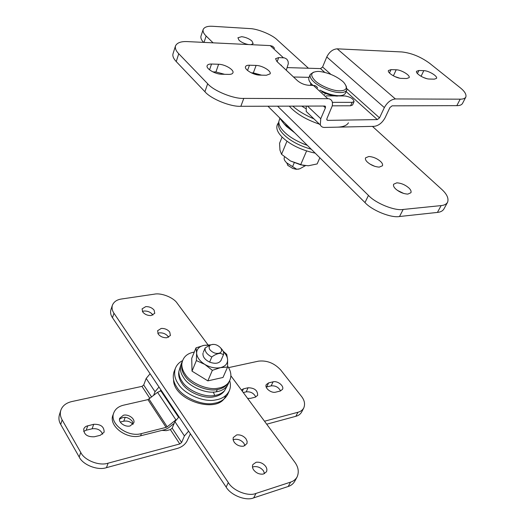 <?xml version="1.0" encoding="UTF-8"?>
<svg xmlns="http://www.w3.org/2000/svg" width="525" height="525" viewBox="0 0 525 525"><rect width="100%" height="100%" fill="white"/><g stroke="black" fill="none" stroke-linecap="round" stroke-linejoin="round"><path stroke-width="0.79" d="M119.523 419.298C123.769 416.135 128.015 416.791 132.261 421.26L133.094 424.167M119.713 418.254L123.414 415.242C128.402 413.897 135.424 418.792 133.77 422.881L130.115 425.952C125.081 427.37 117.941 422.33 119.713 418.254M161.392 390.593L157.559 392.333L147.938 399.623L166.103 427.37L141.468 433.591C127.68 437.719 109.01 423.57 113.781 412.847L112.973 415.078C108.209 425.808 126.833 439.943 140.602 435.803L165.204 429.555L168.479 427.868L174.195 423.327M147.938 399.623L123.546 405.182C118.578 406.389 115.323 408.949 113.781 412.847M175.908 419.895L167.193 426.805L149.021 399.092M166.103 427.37L167.193 426.805M210.617 344.964C208.845 346.251 208.661 347.911 210.059 349.945C213.275 353.194 216.628 354.158 220.119 352.839C221.865 351.527 222.029 349.867 220.612 347.845C217.429 344.649 214.095 343.685 210.617 344.964M203.372 352.229L205.163 347.924C204.665 351.455 206.883 354.467 211.811 356.961C214.784 354.71 217.606 353.502 220.277 353.332L223.545 354.559C224.037 352.557 223.132 350.411 220.815 348.134M205.163 347.924L210.243 345.01L212.973 344.341M203.018 353.076C202.519 356.613 204.717 359.632 209.626 362.119L211.811 356.961M220.835 360.813L223.545 354.559M209.626 362.119C215.25 364.127 219.082 363.51 221.123 360.262L221.327 359.678M209.79 345.207L204.048 345.332C199.211 346.434 196.737 349.027 196.619 353.115C196.96 357.322 199.684 361.082 204.796 364.396C210.138 367.474 215.368 368.557 220.474 367.644C225.31 366.404 227.686 363.727 227.607 359.612C227.404 356.921 225.967 354.25 223.302 351.586M210.597 344.866L204.048 345.332L196.009 347.852L196.619 353.115L196.376 360.57L204.796 364.396L212.363 370.335L220.474 367.644L227.588 367.047L227.607 359.612L226.734 354.336L223.145 351.212M196.009 347.852L191.717 358.372L192.012 371.149L207.841 380.868L222.987 377.482L227.588 367.047M196.376 360.57L192.012 371.149M212.363 370.335L207.841 380.868M194.289 352.072C186.841 353.364 182.674 357.407 181.788 364.206C181.808 367.756 182.963 371.123 185.246 374.305C190.372 382.928 207.697 390.515 217.921 388.218L218.308 388.159C222.049 387.562 225.166 386.065 227.66 383.683C231.958 378.387 231.945 372.54 227.627 366.142M181.788 364.16L181.571 366.115C181.591 369.593 182.72 372.894 184.951 376.012C190.05 384.444 207.185 391.827 217.278 389.557C220.933 388.966 223.991 387.502 226.439 385.166L227.699 383.644M182.031 362.099C179.379 367.192 179.963 372.461 183.776 377.908C188.875 386.531 206.148 394.098 216.352 391.775L216.74 391.716C223.099 390.652 227.187 387.43 229.005 382.042M217.278 389.557L216.352 391.775M180.574 365.754L178.841 371.575C178.868 375.113 180.003 378.466 182.254 381.636C187.327 390.259 204.547 397.806 214.732 395.463L215.112 395.397C218.813 394.787 221.918 393.291 224.405 390.915L227.391 385.626M213.314 392.07L214.732 395.463M178.841 371.503L178.631 373.459C178.657 376.93 179.767 380.218 181.965 383.322C186.979 391.899 204.186 399.276 214.095 396.775C217.718 396.178 220.756 394.708 223.197 392.378L224.405 390.915M182.411 360.721C179.156 362.414 176.853 364.855 175.494 368.051C173.729 373.439 174.7 378.788 178.421 384.103C184.19 393.999 203.949 402.662 215.604 399.932C222.016 398.954 226.57 395.935 229.268 390.876C230.619 387.712 230.777 384.359 229.733 380.809M175.494 368.051L174.149 371.438C172.371 376.832 173.335 382.187 177.043 387.502C182.779 397.405 202.486 406.042 214.121 403.285C220.52 402.301 225.067 399.269 227.765 394.196L229.268 390.876M265.617 466.318C263.038 463.194 259.868 461.842 256.095 462.262L252.866 464.559C252.138 466.351 252.413 468.156 253.693 469.973C256.285 473.156 259.494 474.521 263.314 474.068L266.457 471.831C267.218 470 266.936 468.162 265.617 466.318M264.58 473.629L263.36 470.715C260.794 467.591 257.631 466.246 253.87 466.673L252.499 467.158M246.022 438.88C243.548 435.881 240.443 434.562 236.709 434.91L233.238 437.561L233.093 439.714L234.17 442.181C236.663 445.226 239.8 446.558 243.58 446.184L246.98 443.579L247.137 441.381L246.022 438.88M244.978 445.718L243.889 443.284C241.428 440.285 238.337 438.972 234.609 439.333L233.113 439.832M169.739 332.043C167.639 329.536 164.811 328.328 161.247 328.427L157.592 330.724L158.255 334.097C160.368 336.643 163.222 337.864 166.832 337.746L170.428 335.482L169.739 332.043M168.564 337.299L168.059 336.44C165.972 333.933 163.15 332.725 159.593 332.837L157.795 333.309M154.107 310.15C152.086 307.735 149.31 306.554 145.779 306.607L142.078 308.864L142.715 311.975C144.749 314.423 147.551 315.617 151.115 315.551L154.763 313.32L154.107 310.15M152.88 315.125L152.519 314.534C150.498 312.119 147.735 310.944 144.218 311.003L142.393 311.443M173.572 379.739C173.25 400.759 219.043 414.737 225.632 395.843M207.992 344.853L177.22 303.273C173.644 297.55 161.28 292.628 154.324 294.164L121.59 298.988C116.97 299.631 113.899 301.717 112.383 305.248C111.641 307.972 112.173 310.623 113.964 313.222L228.329 482.58C233.002 490.796 248.312 496.788 255.99 493.428L290.574 482.134C293.403 481.248 295.568 479.542 297.078 477.015C299.217 472.047 298.417 467.04 294.669 461.993L230.928 375.848M112.383 305.248L110.906 309.724C110.165 312.454 110.69 315.112 112.475 317.71L226.137 487.069C230.777 495.278 246.028 501.25 253.693 497.871L288.205 486.491C291.027 485.599 293.193 483.886 294.696 481.353L297.078 477.015M247.61 398.396L250.504 398.35L255.17 397.202L257.637 395.384C257.729 390.442 254.553 387.903 248.108 387.752L246.199 391.853C250.661 391.479 253.857 393.192 255.787 397.005M243.285 392.549L246.199 391.853M241.388 389.99L243.449 388.854L248.108 387.752M273.098 381.833L268.629 382.889L266.26 384.608C264.324 387.942 271.261 393.481 275.737 392.142L280.206 391.04L282.489 389.386C284.445 386.052 277.554 380.54 273.098 381.833L271.143 385.868C275.461 385.527 278.604 387.214 280.573 390.935M268.629 382.889L266.687 386.938L271.143 385.868M266.687 386.938L266.201 387.083M149.874 398.409L141.967 386.367L143.706 384.996L146.18 378.433L150.091 373.761M153.562 395.489L155.026 391.735L158.996 387.03M266.7 424.2L295.857 416.292C298.463 415.623 300.398 414.192 301.665 412L303.758 407.984C305.327 404.125 304.526 400.201 301.357 396.211L280.744 370.02C274.365 363.136 266.923 360.183 258.418 361.161L228.565 367.625M303.758 407.984C302.498 410.169 300.562 411.6 297.951 412.263L264.502 421.227M108.124 463.162C99.501 466.252 84.354 460.34 80.765 452.465L79.203 457.006C82.773 464.874 97.853 470.761 106.457 467.657L108.124 463.162L179.786 443.947L170.376 429.614L166.307 430.651L161.93 430.382M141.967 386.367L71.84 401.553C66.091 402.911 62.416 405.825 60.815 410.307L59.391 414.848C58.485 418.215 58.918 421.411 60.697 424.443L62.14 419.895C60.316 416.62 59.876 413.424 60.815 410.307M80.765 452.465L62.14 419.895M93.693 424.298L86.192 426.274L84.656 427.422L83.744 428.945C83.718 434.438 87.235 437.043 94.297 436.774L100.255 435.31L104.121 432.193C104.213 426.713 100.734 424.082 93.693 424.298L92.138 428.787C97.348 428.21 100.846 430.008 102.631 434.195M170.376 429.614L172.174 428.183L174.904 421.627L179.012 416.85M179.786 443.947L181.611 442.496L172.174 428.183M188.6 431.137L184.426 435.94L181.611 442.496M160.237 390.882L160.88 389.832M87.76 425.703L86.225 430.205L92.138 428.787M86.225 430.205L83.672 431.412M132.943 424.351C130.449 421.654 127.398 420.604 123.775 421.201L120.284 422.034M106.457 467.657L177.936 448.271C182.142 446.827 185.168 444.419 187.005 441.059L190.385 433.801M79.203 457.006L60.697 424.443M251.475 72.922L258.149 74.99M332.417 102.355L352.117 102.362L354.073 101.581L352.551 104.993L350.588 105.781L332.279 105.833M354.073 101.581C353.437 98.779 350.424 96.908 345.05 95.977L337.87 95.931M310.721 83.6L310.629 85.299M334.884 95.918L326.202 95.865M293.521 76.998L309.048 77.346M287.707 165.303L292.733 168.42L296.041 169.247L298.791 169.116M284.576 156.955L284.196 157.881C283.848 159.239 284.694 160.906 286.729 162.888L296.743 169.26L299.716 168.833L305.32 165.743M302.63 143.555L305.353 144.644M294.21 162.796L292.609 166.563M282.102 137.058L279.556 143.292L279.963 150.17L281.558 154.304L290.476 160.978L303.667 165.539M290.476 160.978L300.635 164.817L308.332 165.782L317.139 163.931L319.856 157.769M281.558 154.304L286.972 141.199M300.635 164.817L306.567 151.01M278.657 122.469L278.211 123.112C275.467 126.991 276.773 131.65 282.135 137.091C290.062 144.651 300.877 149.96 314.587 153.011M278.788 122.377L278.335 124.478C278.434 127.713 280.212 131.053 283.684 134.485C290.095 140.838 299.289 145.753 311.266 149.238M279.792 118.584L278.775 121.708C278.88 124.996 280.704 128.395 284.255 131.9C289.459 137.104 297.163 141.593 307.361 145.366M284.484 124.274L286.479 126.453L294.742 132.838M279.057 117.265L284.091 123.887L292.445 130.554M395.679 188.974C399.427 192.17 403.489 193.882 407.853 194.099L410.931 192.727C411.436 191.297 410.727 189.683 408.811 187.898C405.103 184.761 401.093 183.074 396.782 182.838L393.619 184.229C393.127 185.627 393.816 187.208 395.679 188.974M403.745 193.476L397.3 190.312M367.415 162.133C370.978 165.172 374.929 166.832 379.253 167.121L382.469 165.769C382.902 164.469 382.259 163.019 380.533 161.418C377.002 158.438 373.104 156.798 368.832 156.489L365.531 157.861C365.111 159.127 365.741 160.558 367.415 162.133M374.791 166.34L369.941 164.069M251.048 44.671L253.148 43.575L251.902 40.976C249.152 38.686 245.746 37.249 241.697 36.678L237.91 37.774L239.118 40.32C241.428 42.348 244.532 43.759 248.437 44.546M308.451 68.237L277.187 39.821C272.186 34.722 257.362 28.665 249.657 28.573L212.881 26.302C207.651 25.955 204.415 27.011 203.162 29.485L200.983 36.1C200.517 38.01 201.403 40.103 203.634 42.381M267.927 106.214L364.973 202.558C372.022 210.433 391.204 218.177 399.512 216.517L437.417 212.415C440.501 212.113 442.647 211.004 443.848 209.081L447.556 202.322C448.947 198.45 446.939 194.066 441.525 189.171L372.448 126.387M277.587 106.181L368.458 195.418C375.572 203.273 394.852 211.07 403.167 209.455L441.131 205.597C444.222 205.314 446.362 204.225 447.556 202.322M203.162 29.485C202.696 31.474 203.693 33.653 206.141 36.022L213.084 42.84M289.268 106.148C296.1 113.702 306.18 119.713 319.495 124.189M337.129 127.162C343.009 127.004 346.782 125.547 348.456 122.797M319.502 71.472L317.802 71.407C310.675 71.991 309.796 75.114 315.177 80.765C319.64 85.312 332.161 90.727 338.848 90.832C346.644 90.871 348.292 88.075 343.796 82.445L342.602 81.296C335.954 75.922 328.256 72.647 319.502 71.472M292.819 106.135C297.885 110.762 304.94 115.021 313.996 118.912M313.523 72.174L310.229 74.458C309.625 76.624 310.826 79.072 313.838 81.808C318.583 86.651 331.912 92.413 339.019 92.518L339.288 92.531C343.212 92.761 345.739 91.921 346.867 90.005L346.218 86.054M319.994 90.149C326.668 93.548 332.647 95.393 337.923 95.675L338.527 95.701C342.129 95.806 344.459 94.946 345.496 93.122L346.867 90.005M310.229 74.458L308.943 77.602C308.339 79.59 309.337 81.861 311.929 84.413L312.92 85.339M321.832 91.836C327.541 94.467 332.535 95.885 336.82 96.088L342.024 95.406M309.711 81.69L312.244 85.326M301.731 106.109L305.767 108.596M324.752 94.526L325.257 93.338M399.827 78.212L394.741 76.532M406.685 78.514L409.133 77.647C410.57 75.423 401.238 69.766 396.204 69.786L391.027 69.628L388.467 70.514C387.01 72.739 396.447 78.461 401.507 78.389L406.685 78.514M426.608 78.599L423.399 77.47M434.293 79.15L436.518 78.376C437.942 76.256 428.636 70.619 423.806 70.645L418.898 70.494L416.568 71.288C415.117 73.402 424.522 79.111 429.378 79.039L434.293 79.15M281.584 65.855L280.599 64.942M325.415 107.861L325.507 106.555L324.64 106.043L240.85 106.293C230.744 106.962 210.768 98.864 204.921 91.711L207.664 83.731C213.57 90.851 233.651 99.002 243.79 98.405L327.79 98.7C329.733 98.68 331.157 99.533 332.069 101.259L332.542 103.438L332.266 105.893L326.924 118.611L326.832 119.871L327.679 120.369L377.331 119.588L379.523 117.862L384.352 107.592C387.26 102.382 390.935 99.494 395.377 98.943L460.189 99.172C463.043 99.205 464.914 98.516 465.806 97.099L462.466 103.523C461.56 104.961 459.683 105.669 456.835 105.65L392.103 105.84L389.911 107.566L385.068 117.79C382.226 122.87 378.591 125.724 374.161 126.348L324.608 127.437C322.645 127.509 321.208 126.682 320.303 124.957L320.755 118.696L325.415 107.861L323.472 106.05M465.806 97.099C466.613 94.461 464.684 91.284 460.012 87.577L429.739 63.374C420.748 56.812 411.469 53.005 401.907 51.955L337.201 48.832C332.817 49.186 329.339 51.896 326.773 56.956L322.599 66.983L320.526 68.598L287.326 67.6M204.921 91.711L176.243 61.583C173.447 58.583 172.377 55.965 173.033 53.721L175.488 45.924C174.93 48.346 176.013 50.945 178.743 53.727L176.243 61.583M261.621 75.16L253.332 72.89L251.298 72.837M224.582 74.301L215.933 71.958L218.603 64.26C224.93 64.28 234.334 69.864 232.929 72.798C232.483 73.887 231.085 74.419 228.736 74.399L221.635 74.235C215.276 74.268 205.741 68.624 207.145 65.691C207.611 64.542 209.075 63.991 211.536 64.037L218.603 64.26M212.868 71.879L215.933 71.958M308.503 113.656L306.233 111.484L306.265 106.096M286.283 70.245L288.33 63.584L288.061 61.261L286.827 59.154L284.517 57.894L278.723 57.566L275.559 58.688L276.905 61.491L297.563 80.771C300.818 83.422 304.5 84.925 308.608 85.273L314.803 85.555L316.45 86.415L317.612 87.951M259.698 75.114L266.365 75.265L270.139 73.848C271.563 71.059 262.165 65.441 256.108 65.428L249.46 65.218C247.262 65.172 245.949 65.664 245.516 66.682C244.086 69.477 253.608 75.16 259.698 75.114M283.388 57.75L270.211 45.596L187.635 41.613C181.112 41.258 177.063 42.696 175.488 45.924M270.211 45.596L272.744 46.325L274.582 48.326M207.664 83.731L178.743 53.727M157.559 392.333L175.921 419.875M178.526 417.224L160.768 390.738M140.602 435.803L141.468 433.591M290.574 482.134L288.205 486.491M255.99 493.428L253.693 497.871M228.329 482.58L226.137 487.069M113.964 313.222L112.475 317.71M243.449 388.854L242.333 391.269M151.633 397.018L143.706 384.996M155.026 391.735L146.18 378.433M184.426 435.94L174.904 421.627M125.232 417.283L123.775 421.201M297.951 412.263L295.857 416.292M350.588 105.781L352.117 102.362M437.417 212.415L441.131 205.597M399.512 216.517L403.167 209.455M364.973 202.558L368.458 195.418M204.022 42.4L206.141 36.022M393.383 75.849L396.204 69.786M389.465 72.995L391.027 69.628M421.07 76.309L423.806 70.645M417.428 73.552L418.898 70.494M395.377 98.943L337.201 48.832M320.755 118.696L307.499 106.096M277.128 61.701L278.723 57.566M209.547 69.832L211.536 64.037M247.537 70.448L249.46 65.218M253.332 72.89L256.108 65.428M243.79 98.405L240.85 106.293M456.835 105.65L460.189 99.172M384.352 107.592L326.773 56.956M379.523 117.862L347.104 88.889M330.835 74.347L322.599 66.983M377.331 119.588L346.159 91.606M324.706 72.352L320.526 68.598M327.679 120.369L326.74 119.477M327.79 98.7L313.3 85.339M227.66 383.683L226.439 385.166M181.788 364.206L181.571 366.115M178.841 371.575L178.631 373.459M286.729 162.888L288.094 165.677M278.775 121.708L278.335 124.478M338.527 95.701L337.385 96.108M311.929 84.413L312.342 85.326M310.597 84.007L310.892 83.291M280.973 65.015L281.472 65.487M325.507 106.555L325.021 106.103M306.233 111.484L320.303 124.957"/></g></svg>
